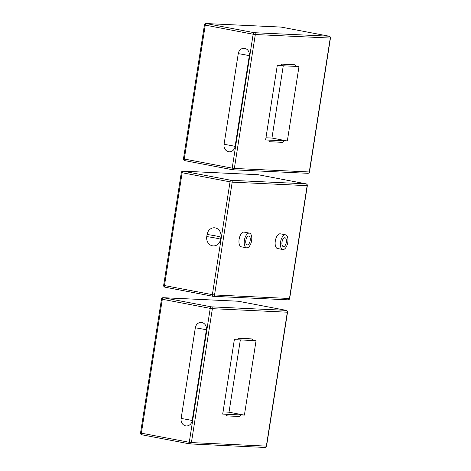 <?xml version="1.0" encoding="UTF-8"?>
<svg xmlns="http://www.w3.org/2000/svg" width="471" height="471" viewBox="0 0 471 471"><rect width="100%" height="100%" fill="white"/><g stroke="black" fill="none" stroke-linecap="round" stroke-linejoin="round"><path stroke-width="0.71" d="M282.777 249.524L277.525 248.523A7.483 3.591 -79.2 0 1 275.305 241.005A7.483 3.591 -79.2 0 1 280.322 233.822L285.573 234.823A7.483 3.591 100.8 0 0 280.557 242A7.483 3.591 100.8 0 0 282.777 249.524A7.483 3.591 100.8 0 0 287.704 242.842A7.483 3.591 100.8 0 0 285.573 234.823M246.598 247.823L241.346 246.822A7.483 3.591 -79.2 0 1 239.127 239.297A7.483 3.591 -79.2 0 1 244.149 232.121L249.395 233.116A7.483 3.591 100.8 0 0 244.378 240.298A7.483 3.591 100.8 0 0 246.598 247.823A7.483 3.591 100.8 0 0 251.526 241.14A7.483 3.591 100.8 0 0 249.395 233.116M220.587 239.221A8.025 7.018 92.7 0 1 212.433 245.821A8.025 7.018 92.7 0 1 206.763 236.589L207.093 234.487A8.025 7.018 92.7 0 1 215.241 227.893A8.025 7.018 92.7 0 1 220.917 237.119L220.587 239.221A11.869 0.707 8.9 0 0 206.763 236.589M286.344 242.277A4.492 2.155 -79.2 0 1 283.336 246.586A4.492 2.155 -79.2 0 1 282.058 241.77A4.492 2.155 -79.2 0 1 285.014 237.761A4.492 2.155 -79.2 0 1 286.344 242.277M245.827 240.369A4.492 2.155 -79.2 0 1 248.835 236.059A4.492 2.155 -79.2 0 1 250.119 240.875A4.492 2.155 -79.2 0 1 247.157 244.879A4.492 2.155 -79.2 0 1 245.827 240.369M284.06 140.829L265.609 139.958L277.266 65.516L280.539 65.675A5.134 2.467 -79.2 0 1 282.588 64.174L294.163 64.721A5.134 2.467 -79.2 0 1 294.334 64.739A5.134 2.467 -79.2 0 1 295.717 66.387L298.991 66.541L287.334 140.982L284.06 140.829A5.134 2.467 -79.2 0 1 282.011 142.324L270.436 141.777A5.134 2.467 -79.2 0 1 270.266 141.759A5.134 2.467 -79.2 0 1 268.882 140.111M287.334 140.982L271.95 138.056L283.265 65.775M265.95 137.773L271.95 138.056M280.557 65.646L295.717 66.387M270.177 141.736A5.134 2.467 100.8 0 0 270.254 141.742L281.829 142.289A5.134 2.467 100.8 0 0 283.878 140.794M295.535 66.352A5.134 2.467 100.8 0 0 294.24 64.727M238.261 53.653A6.411 5.611 92.7 0 1 244.779 48.383A6.411 5.611 92.7 0 1 249.312 55.755L235.111 146.44A6.411 5.611 92.7 0 1 228.594 151.715A6.411 5.611 92.7 0 1 224.061 144.338L238.261 53.653A11.869 0.707 8.9 0 1 244.696 54.748A11.869 0.707 8.9 0 1 249.312 55.755M234.34 339.662L237.608 339.815A5.134 2.467 -79.2 0 1 239.657 338.319L251.237 338.861A5.134 2.467 -79.2 0 1 251.402 338.885A5.134 2.467 -79.2 0 1 252.786 340.533L256.059 340.686L244.402 415.122L222.683 414.103L234.34 339.662M237.625 339.791L252.786 340.533M244.402 415.122L229.018 412.196L240.334 339.915M223.024 411.913L229.018 412.196M252.603 340.498A5.134 2.467 100.8 0 0 251.308 338.867M241.128 414.969A5.134 2.467 -79.2 0 1 239.08 416.47L227.505 415.922A5.134 2.467 -79.2 0 1 227.34 415.905A5.134 2.467 -79.2 0 1 225.95 414.256M227.246 415.881A5.134 2.467 100.8 0 0 227.322 415.887L238.897 416.435A5.134 2.467 100.8 0 0 240.946 414.933M192.18 420.585A6.411 5.611 92.7 0 1 185.668 425.855A6.411 5.611 92.7 0 1 181.129 418.478L195.33 327.798A6.411 5.611 92.7 0 1 201.847 322.523A6.411 5.611 92.7 0 1 206.38 329.9L192.18 420.585A11.869 0.707 8.9 0 0 187.564 419.573A11.869 0.707 8.9 0 0 181.129 418.478M307.139 185.674L289.471 298.496L214.535 294.97L232.197 182.147L307.339 185.662A1.601 1.601 0 0 0 306.056 183.837A1.601 0.771 100.8 0 0 306.003 183.831A1.601 1.401 92.7 0 1 307.139 185.674M181.329 172.521L182.136 172.733A1.601 0.771 -79.2 0 1 183.16 171.185A1.601 1.401 -87.3 0 0 182.989 171.167A1.601 1.601 0 0 0 181.329 172.521L163.661 285.338A1.601 1.601 0 0 0 164.944 287.163A1.601 0.771 -79.2 0 1 164.467 285.55L163.661 285.338M212.798 296.265L164.997 287.169A1.601 0.771 -79.2 0 1 164.944 287.163L212.851 296.283A1.601 0.771 100.8 0 0 212.904 296.288A1.601 1.401 -87.3 0 0 214.535 294.97L212.374 294.669A1.601 0.771 100.8 0 0 212.851 296.283A1.601 1.601 0 0 0 213.075 296.306L288.011 299.833A1.601 1.601 0 0 0 289.671 298.479L289.471 298.496A1.601 1.401 92.7 0 1 288.011 299.833M257.749 174.7A1.601 1.401 92.7 0 1 258.096 174.712A1.601 0.771 -79.2 0 1 258.149 174.717A1.601 0.771 -79.2 0 1 258.202 174.735M230.042 181.847L232.197 182.147A1.601 1.401 -87.3 0 0 231.067 180.305A1.601 0.771 100.8 0 0 230.042 181.847L212.374 294.669L164.467 285.55L182.136 172.733L230.042 181.847M306.15 183.867A1.601 0.771 100.8 0 0 306.056 183.837L258.149 174.717A1.601 1.601 0 0 0 257.925 174.694L182.989 171.167M306.003 183.831L231.067 180.305L183.16 171.185L258.096 174.712L306.003 183.831M220.917 237.119A11.869 0.707 8.9 0 0 207.093 234.487M232.615 169.737L184.809 160.64A1.601 0.771 -79.2 0 1 184.762 160.635A1.601 0.771 -79.2 0 1 184.285 159.021L183.472 158.809A1.601 1.601 0 0 0 184.762 160.635L232.662 169.754A1.601 0.771 100.8 0 0 232.715 169.76A1.601 1.401 -87.3 0 0 234.346 168.441L232.191 168.141A1.601 0.771 100.8 0 0 232.662 169.754A1.601 1.601 0 0 0 232.892 169.778L307.828 173.304A1.601 1.601 0 0 0 309.488 171.95L309.282 171.968A1.601 1.401 92.7 0 1 307.828 173.304M204.443 24.904L205.256 25.116A1.601 0.771 -79.2 0 1 206.274 23.568A1.601 1.401 -87.3 0 0 206.104 23.55A1.601 1.601 0 0 0 204.443 24.904L183.472 158.809M280.869 27.082A1.601 1.401 92.7 0 1 281.211 27.1A1.601 0.771 -79.2 0 1 281.264 27.106A1.601 0.771 -79.2 0 1 281.317 27.118M253.157 34.23L255.317 34.53A1.601 1.401 -87.3 0 0 254.181 32.687A1.601 0.771 100.8 0 0 253.157 34.23L232.191 168.141L184.285 159.021L205.256 25.116L253.157 34.23M329.264 36.249A1.601 0.771 100.8 0 0 329.17 36.22A1.601 0.771 100.8 0 0 329.117 36.214A1.601 1.401 92.7 0 1 330.253 38.057L330.454 38.045A1.601 1.601 0 0 0 329.17 36.22L281.264 27.106A1.601 1.601 0 0 0 281.04 27.077L206.104 23.55M255.317 34.53L330.253 38.057L309.282 171.968L234.346 168.441L255.317 34.53M329.117 36.214L254.181 32.687L206.274 23.568L281.211 27.1L329.117 36.214M235.111 146.44A11.869 0.707 8.9 0 0 230.496 145.433A11.869 0.707 8.9 0 0 224.061 144.338M237.937 301.222A1.601 1.401 92.7 0 1 238.285 301.24A1.601 0.771 -79.2 0 1 238.338 301.246A1.601 0.771 -79.2 0 1 238.385 301.263M161.512 299.05L162.324 299.256A1.601 0.771 -79.2 0 1 163.349 297.713A1.601 1.401 -87.3 0 0 163.172 297.696A1.601 1.601 0 0 0 161.512 299.05L140.546 432.955A1.601 1.601 0 0 0 141.83 434.78A1.601 0.771 -79.2 0 1 141.353 433.167L140.546 432.955M286.191 310.36A1.601 1.401 92.7 0 1 287.322 312.202L287.528 312.191A1.601 1.601 0 0 0 286.238 310.365A1.601 0.771 100.8 0 0 286.191 310.36L211.249 306.833A1.601 0.771 100.8 0 0 210.231 308.375L212.386 308.676A1.601 1.401 -87.3 0 0 211.249 306.833L163.349 297.713L238.285 301.24L286.191 310.36M286.333 310.395A1.601 0.771 100.8 0 0 286.238 310.365L238.338 301.246A1.601 1.601 0 0 0 238.108 301.222L163.172 297.696M189.683 443.882L141.883 434.786A1.601 0.771 -79.2 0 1 141.83 434.78L189.736 443.894A1.601 0.771 100.8 0 0 189.789 443.9A1.601 1.401 -87.3 0 0 191.414 442.581L189.26 442.287A1.601 0.771 100.8 0 0 189.736 443.894A1.601 1.601 0 0 0 189.96 443.923L264.896 447.45A1.601 1.601 0 0 0 266.557 446.096L266.356 446.114A1.601 1.401 92.7 0 1 264.896 447.45M266.356 446.114L191.414 442.581L212.386 308.676L287.322 312.202L266.356 446.114M210.231 308.375L189.26 442.287L141.353 433.167L162.324 299.256L210.231 308.375M206.38 329.9A11.869 0.707 8.9 0 0 201.765 328.893A11.869 0.707 8.9 0 0 195.33 327.798M289.671 298.479L307.339 185.662M309.488 171.95L330.454 38.045M266.557 446.096L287.528 312.191"/></g></svg>
